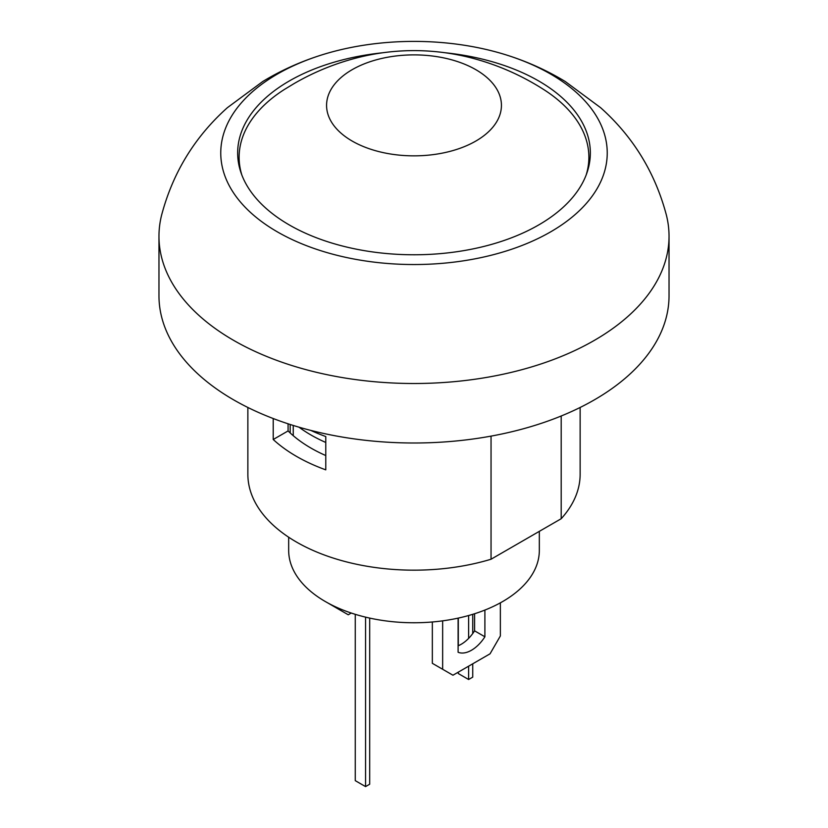 <?xml version="1.0" encoding="UTF-8"?>
<svg xmlns="http://www.w3.org/2000/svg" width="828" height="828" viewBox="0 0 828 828"><rect width="100%" height="100%" fill="white"/><g stroke="black" fill="none" stroke-linecap="round" stroke-linejoin="round"><path stroke-width="1.24" d="M352.169 69.676A87.437 50.487 180 0 1 498.456 92.301A87.437 50.487 180 0 1 391.365 154.132A87.437 50.487 180 0 1 352.169 69.676M241.848 175.029A174.884 100.964 180 0 1 239.116 157.248A174.884 100.964 180 0 1 284.408 89.455L294.126 83.556C315.147 71.394 337.42 62.493 360.936 56.853C378.965 52.568 397.233 50.498 415.77 50.611C433.417 50.777 450.825 52.93 467.996 57.07C494.906 63.663 520.098 74.458 543.582 89.455A174.884 100.964 180 0 1 588.884 157.248A174.884 100.964 180 0 1 586.152 175.029M561.198 415.998L561.198 518.721L491.045 559.231L491.045 436.118M491.045 559.231A166.138 95.913 180 0 1 247.862 474.247L247.862 407.469M580.138 407.469L580.138 474.247A166.138 95.913 180 0 1 561.198 518.721M310.728 430.384A166.138 95.913 0 0 0 325.777 436.532L325.777 469.849A166.138 95.913 180 0 1 273.219 439.502L273.219 418.533M288.082 423.801L288.082 430.933A145.738 84.135 0 0 0 293.247 435.683A145.738 84.135 0 0 0 325.777 455.545A145.738 84.135 0 0 1 293.247 435.683L293.247 425.447M273.219 439.502L288.082 430.933M445.423 52.785A176.343 101.813 180 0 1 590.343 152.973A176.343 101.813 180 0 1 481.482 247.023A176.343 101.813 180 0 1 289.314 224.957A176.343 101.813 180 0 1 237.657 152.973A176.343 101.813 180 0 1 382.577 52.785M550.641 231.861A193.245 111.573 180 0 1 260.251 220.558A193.245 111.573 180 0 1 318.635 55.931A193.245 111.573 180 0 1 509.458 55.962A193.245 111.573 180 0 1 550.641 231.861M509.396 55.942L509.396 55.942C529.092 62.369 547.712 70.887 565.245 81.506L600.579 107.661C633.172 136.786 655.103 172.576 666.374 215.042A255.034 147.239 180 0 1 669.034 236.259A255.034 147.239 180 0 1 594.338 340.38A255.034 147.239 180 0 1 233.662 340.38A255.034 147.239 180 0 1 158.966 236.259A255.034 147.239 180 0 1 161.626 215.042C172.897 172.576 194.828 136.786 227.421 107.661L262.755 81.506C280.288 70.887 298.908 62.369 318.604 55.942L318.604 55.942M158.966 236.259L158.966 295.762A255.034 147.239 0 0 0 233.662 399.872A255.034 147.239 0 0 0 511.6 431.792A255.034 147.239 0 0 0 669.034 295.762L669.034 236.259M539.328 531.348L539.328 550.403A125.328 72.357 180 0 1 502.627 601.563A125.328 72.357 180 0 1 366.038 617.253A125.328 72.357 180 0 1 288.672 550.403L288.672 537.206M290.193 432.961L290.193 424.485M325.777 442.452A145.738 84.135 180 0 1 299.032 427.196M458.308 672.129L458.308 673.557L468.617 679.509L472.736 677.128L472.736 663.797M472.736 614.324L472.736 633.544M468.617 615.525L468.617 638.409M468.617 666.178L468.617 679.509M458.308 618.092L458.308 645.716M355.264 614.324L355.264 780.649L365.562 786.6L369.692 784.22L369.692 618.092M365.562 617.139L365.562 786.6M484.897 610.07L484.897 636.784L474.589 630.843L474.589 613.745M458.101 645.799A29.146 16.829 120 0 0 474.589 630.843M484.897 636.784A29.146 16.829 -60 0 1 458.101 652.257L458.101 618.133M442.649 620.845L442.649 669.272L432.34 663.321L432.34 621.983M500.36 602.846L500.36 635.956L490.052 653.809L452.957 675.224L442.649 669.272M327.64 602.846L337.948 608.828L337.948 607.918M351.258 613.041L348.257 614.78L337.948 608.828M239.116 157.248L239.116 166.035M588.884 157.248L588.884 166.035"/></g></svg>
